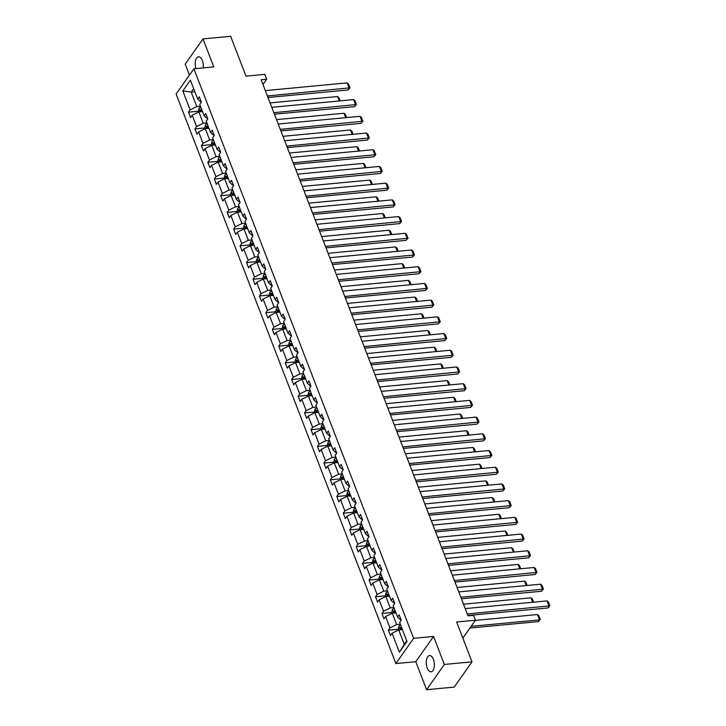 <?xml version="1.0" encoding="UTF-8"?>
<svg xmlns="http://www.w3.org/2000/svg" width="726" height="726" viewBox="0 0 726 726"><rect width="100%" height="100%" fill="white"/><g stroke="black" fill="none" stroke-linecap="round" stroke-linejoin="round"><path stroke-width="1.09" d="M433.386 659.317A8.158 4.002 -95.4 0 0 429.547 655.569A8.158 4.002 -95.4 0 0 427.242 668.056A8.158 4.002 -95.4 0 0 431.072 671.804A8.158 4.002 -95.4 0 0 433.386 659.317M203.207 67.908A8.158 4.002 -95.4 0 0 202.336 60.548A8.158 4.002 -95.4 0 0 198.497 56.8A8.158 4.002 -95.4 0 0 195.947 68.598M433.549 636.439L415.789 661.685L426.598 689.7L444.357 664.453L433.549 636.439L413.648 638.317L193.887 68.788L213.789 66.91L202.981 38.905L185.212 64.151L189.441 75.105M202.981 38.905L230.623 36.3L245.996 76.148L264.79 74.379L266.669 79.252L261.142 79.769L468.016 615.875L473.543 615.358L475.421 620.231L456.627 622L472 661.849L454.24 687.095L426.598 689.7M444.357 664.453L472 661.849M415.789 661.685L395.888 663.564L176.119 94.035L193.887 68.788M402.404 629.596L398.728 629.941L404.309 644.407L399.382 652.211L392.067 633.244L390.461 635.531L388.392 630.177L398.538 629.224M398.728 629.941L392.067 633.244M413.648 638.317L395.888 663.564M395.96 612.889L392.276 613.234L396.659 624.587L389.998 627.89L388.392 630.177M389.998 627.89L385.615 616.537L384.009 618.824L381.94 613.47L392.085 612.508M389.508 596.182L385.833 596.527L390.216 607.88L383.555 611.183L381.94 613.47M383.555 611.183L379.172 599.83L377.565 602.117L375.496 596.754L385.642 595.801M383.065 579.466L379.38 579.811L383.764 591.173L377.103 594.476L375.496 596.754M377.103 594.476L372.719 583.114L371.113 585.401L369.044 580.047L379.19 579.094M376.613 562.759L372.937 563.104L377.32 574.457L370.659 577.76L369.044 580.047M370.659 577.76L366.276 566.407L364.67 568.694L362.601 563.34L372.747 562.387M370.169 546.052L366.485 546.397L370.868 557.75L364.207 561.053L362.601 563.34M364.207 561.053L359.824 549.7L358.217 551.987L356.148 546.633L366.294 545.671M363.717 529.336L360.042 529.681L364.425 541.042L357.764 544.346L356.148 546.633M357.764 544.346L353.38 532.984L351.774 535.271L349.705 529.916L359.851 528.964M357.274 512.629L353.589 512.973L357.972 524.326L351.311 527.63L349.705 529.916M351.311 527.63L346.928 516.277L345.322 518.564L343.253 513.209L353.399 512.257M350.821 495.922L347.146 496.266L351.529 507.619L344.868 510.922L343.253 513.209M344.868 510.922L340.485 499.57L338.879 501.857L336.81 496.502L346.955 495.54M344.378 479.205L340.694 479.559L345.077 490.912L338.416 494.215L336.81 496.502M338.416 494.215L334.033 482.863L332.426 485.14L330.357 479.786L340.503 478.833M337.926 462.498L334.25 462.843L338.634 474.196L331.973 477.499L330.357 479.786M331.973 477.499L327.589 466.146L325.983 468.433L323.914 463.079L334.06 462.126M331.483 445.791L327.798 446.136L332.181 457.489L325.52 460.792L323.914 463.079M325.52 460.792L321.137 449.439L319.531 451.726L317.462 446.372L327.608 445.41M325.03 429.075L321.355 429.429L325.738 440.782L319.077 444.085L317.462 446.372M319.077 444.085L314.694 432.732L313.087 435.019L311.018 429.656L321.164 428.703M318.578 412.368L314.902 412.713L319.286 424.066L312.625 427.369L311.018 429.656M312.625 427.369L308.241 416.016L306.635 418.303L304.566 412.949L314.712 411.996M312.135 395.661L308.459 396.006L312.842 407.359L306.181 410.662L304.566 412.949M306.181 410.662L301.798 399.309L300.192 401.596L298.123 396.242L308.269 395.28M305.682 378.954L302.007 379.299L306.39 390.652L299.729 393.955L298.123 396.242M299.729 393.955L295.346 382.602L293.74 384.889L291.67 379.526L301.816 378.573M299.239 362.238L295.564 362.583L299.947 373.944L293.286 377.248L291.67 379.526M293.286 377.248L288.903 365.886L287.296 368.173L285.227 362.818L295.373 361.866M292.787 345.531L289.111 345.875L293.495 357.228L286.834 360.532L285.227 362.818M286.834 360.532L282.45 349.179L280.844 351.466L278.775 346.111L288.921 345.159M286.343 328.824L282.668 329.168L287.051 340.521L280.39 343.825L278.775 346.111M280.39 343.825L276.007 332.472L274.401 334.759L272.332 329.404L282.478 328.442M279.891 312.107L276.216 312.452L280.599 323.814L273.938 327.117L272.332 329.404M273.938 327.117L269.555 315.756L267.948 318.042L265.879 312.688L276.025 311.735M273.448 295.4L269.773 295.745L274.156 307.098L267.495 310.401L265.879 312.688M267.495 310.401L263.111 299.048L261.505 301.335L259.436 295.981L269.582 295.028M266.996 278.693L263.32 279.038L267.703 290.391L261.042 293.694L259.436 295.981M261.042 293.694L256.659 282.341L255.053 284.628L252.984 279.274L263.13 278.312M260.552 261.977L256.877 262.331L261.26 273.684L254.599 276.987L252.984 279.274M254.599 276.987L250.216 265.634L248.61 267.912L246.541 262.558L256.686 261.605M254.1 245.27L250.425 245.615L254.808 256.968L248.147 260.271L246.541 262.558M248.147 260.271L243.764 248.918L242.157 251.205L240.088 245.851L250.234 244.898M247.657 228.563L243.981 228.908L248.365 240.261L241.704 243.564L240.088 245.851M241.704 243.564L237.32 232.211L235.714 234.498L233.645 229.144L243.791 228.182M241.204 211.847L237.529 212.201L241.912 223.554L235.251 226.857L233.645 229.144M235.251 226.857L230.868 215.504L229.262 217.791L227.193 212.428L237.338 211.475M234.761 195.14L231.086 195.485L235.469 206.837L228.808 210.141L227.193 212.428M228.808 210.141L224.425 198.788L222.818 201.075L220.749 195.721L230.895 194.768M228.309 178.433L224.633 178.778L229.017 190.13L222.356 193.434L220.749 195.721M222.356 193.434L217.972 182.081L216.366 184.368L214.297 179.013L224.443 178.051M221.866 161.726L218.19 162.07L222.573 173.423L215.912 176.727L214.297 179.013M215.912 176.727L211.529 165.374L209.923 167.661L207.854 162.297L218 161.344M215.413 145.009L211.738 145.354L216.121 156.716L209.46 160.019L207.854 162.297M209.46 160.019L205.077 148.658L203.471 150.944L201.401 145.59L211.547 144.637M208.97 128.302L205.295 128.647L209.678 140L203.017 143.303L201.401 145.59M203.017 143.303L198.634 131.951L197.027 134.237L194.958 128.883L205.104 127.93M202.518 111.595L198.842 111.94L203.226 123.293L196.564 126.596L194.958 128.883M196.564 126.596L192.181 115.243L190.575 117.53L188.506 112.176L198.652 111.214M194.877 91.775L191.201 92.12L196.782 106.586L190.121 109.889L188.506 112.176M190.121 109.889L182.807 90.922L190.384 80.141L197.699 99.108L199.314 96.821L201.374 102.175L199.768 104.462L204.151 115.815L205.757 113.528L207.827 118.882L206.22 121.169L210.594 132.522L212.21 130.235L214.27 135.59L212.664 137.876L217.047 149.238L218.653 146.951L220.722 152.306L219.116 154.593L223.499 165.945L225.105 163.659L227.165 169.013L225.559 171.3L229.942 182.653L231.549 180.366L233.618 185.72L232.011 188.007L236.395 199.36L238.001 197.082L240.061 202.436L238.455 204.723L242.838 216.076L244.444 213.789L246.513 219.143L244.907 221.43L249.29 232.783L250.897 230.496L252.957 235.85L251.35 238.137L255.733 249.49L257.34 247.203L259.409 252.566L257.803 254.853L262.186 266.206L263.792 263.919L265.852 269.273L264.246 271.56L268.629 282.913L270.235 280.626L272.304 285.98L270.698 288.267L275.081 299.62L276.688 297.333L278.748 302.697L277.141 304.974L281.525 316.336L283.131 314.049L285.2 319.404L283.594 321.691L287.977 333.043L289.583 330.757L291.643 336.111L290.037 338.398L294.42 349.75L296.026 347.464L298.096 352.818L296.489 355.105L300.873 366.467L302.479 364.18L304.539 369.534L302.933 371.821L307.316 383.174L308.922 380.887L310.991 386.241L309.385 388.528L313.768 399.881L315.374 397.594L317.434 402.948L315.828 405.235L320.211 416.588L321.818 414.31L323.887 419.664L322.28 421.951L326.664 433.304L328.27 431.017L330.33 436.371L328.724 438.658L333.107 450.011L334.713 447.724L336.782 453.078L335.176 455.365L339.559 466.718L341.166 464.431L343.226 469.795L341.619 472.082L346.003 483.434L347.609 481.147L349.678 486.502L348.072 488.789L352.455 500.141L354.061 497.855L356.121 503.209L354.515 505.496L358.898 516.848L360.504 514.562L362.573 519.925L360.967 522.203L365.35 533.565L366.957 531.278L369.017 536.632L367.41 538.919L371.794 550.272L373.4 547.985L375.469 553.339L373.863 555.626L378.246 566.979L379.852 564.692L381.912 570.046L380.306 572.333L384.689 583.695L386.296 581.408L388.365 586.762L386.758 589.049L391.142 600.402L392.748 598.115L394.808 603.469L393.202 605.756L397.585 617.109L399.191 614.822L401.26 620.176L399.654 622.463L406.968 641.421L399.382 652.211M397.585 617.109L400.217 619.541L400.988 619.469M400.335 624.242L396.659 624.587M392.276 613.234L385.615 616.537M391.142 600.402L393.764 602.825L394.536 602.752M393.891 607.535L390.216 607.88M385.833 596.527L379.172 599.83M384.689 583.695L387.321 586.118L388.092 586.045M387.439 590.819L383.764 591.173M379.38 579.811L372.719 583.114M378.246 566.979L380.869 569.411L381.64 569.338M380.996 574.112L377.32 574.457M372.937 563.104L366.276 566.407M371.794 550.272L374.425 552.704L375.197 552.631M374.543 557.405L370.868 557.75M366.485 546.397L359.824 549.7M365.35 533.565L367.973 535.988L368.744 535.915M368.1 540.688L364.425 541.042M360.042 529.681L353.38 532.984M358.898 516.848L361.53 519.281L362.301 519.208M361.648 523.981L357.972 524.326M353.589 512.973L346.928 516.277M352.455 500.141L355.078 502.573L355.849 502.501M355.205 507.274L351.529 507.619M347.146 496.266L340.485 499.57M346.003 483.434L348.634 485.857L349.406 485.785M348.752 490.567L345.077 490.912M340.694 479.559L334.033 482.863M339.559 466.718L342.182 469.15L342.953 469.078M342.309 473.851L338.634 474.196M334.25 462.843L327.589 466.146M333.107 450.011L335.739 452.443L336.51 452.371M335.857 457.144L332.181 457.489M327.798 446.136L321.137 449.439M326.664 433.304L329.286 435.727L330.058 435.654M329.413 440.437L325.738 440.782M321.355 429.429L314.694 432.732M320.211 416.588L322.843 419.02L323.615 418.947M322.961 423.721L319.286 424.066M314.902 412.713L308.241 416.016M313.768 399.881L316.391 402.313L317.162 402.24M316.518 407.014L312.842 407.359M308.459 396.006L301.798 399.309M307.316 383.174L309.948 385.597L310.719 385.524M310.066 390.307L306.39 390.652M302.007 379.299L295.346 382.602M300.873 366.467L303.495 368.89L304.267 368.817M303.622 373.591L299.947 373.944M295.564 362.583L288.903 365.886M294.42 349.75L297.052 352.183L297.823 352.11M297.17 356.883L293.495 357.228M289.111 345.875L282.45 349.179M287.977 333.043L290.6 335.476L291.371 335.403M290.727 340.176L287.051 340.521M282.668 329.168L276.007 332.472M281.525 316.336L284.156 318.759L284.928 318.687M284.274 323.46L280.599 323.814M276.216 312.452L269.555 315.756M275.081 299.62L277.704 302.052L278.475 301.98M277.831 306.753L274.156 307.098M269.773 295.745L263.111 299.048M268.629 282.913L271.261 285.345L272.032 285.273M271.379 290.046L267.703 290.391M263.32 279.038L256.659 282.341M262.186 266.206L264.808 268.629L265.58 268.556M264.936 273.339L261.26 273.684M256.877 262.331L250.216 265.634M255.733 249.49L258.365 251.922L259.137 251.849M258.483 256.623L254.808 256.968M250.425 245.615L243.764 248.918M249.29 232.783L251.913 235.215L252.684 235.142M252.04 239.916L248.365 240.261M243.981 228.908L237.32 232.211M242.838 216.076L245.47 218.499L246.241 218.426M245.588 223.209L241.912 223.554M237.529 212.201L230.868 215.504M236.395 199.36L239.017 201.792L239.789 201.719M239.144 206.493L235.469 206.837M231.086 195.485L224.425 198.788M229.942 182.653L232.574 185.085L233.345 185.012M232.692 189.785L229.017 190.13M224.633 178.778L217.972 182.081M223.499 165.945L226.122 168.368L226.893 168.296M226.249 173.078L222.573 173.423M218.19 162.07L211.529 165.374M217.047 149.238L219.679 151.661L220.45 151.589M219.796 156.362L216.121 156.716M211.738 145.354L205.077 148.658M210.594 132.522L213.226 134.954L213.998 134.882M213.353 139.655L209.678 140M205.295 128.647L198.634 131.951M204.151 115.815L206.783 118.247L207.554 118.166M206.901 122.948L203.226 123.293M198.842 111.94L192.181 115.243M197.699 99.108L200.331 101.531L201.102 101.459M262.975 84.506L266.669 79.252M462.843 638.109L475.421 620.231M404.309 644.407L406.769 640.904M200.458 106.232L196.782 106.586M193.661 88.626L191.201 92.12L182.807 90.922M265.326 90.605L347.164 82.891L349.233 88.254L348.026 89.96L349.996 87.819L267.395 95.959M267.985 97.493L348.026 89.96M347.164 82.891L348.553 84.071L349.996 87.819M198.933 111.931L198.461 110.724L199.006 108.283A3.376 1.461 -21.1 0 1 200.739 106.958M270.072 102.901L337.563 96.54L338.951 97.72L340.167 100.869M201.519 109A3.376 1.461 158.9 0 0 200.294 109.798L200.784 111.078A3.376 1.461 -21.1 0 1 202.019 110.279M339.26 100.959L337.563 96.54M271.769 107.312L353.607 99.607L355.676 104.961L354.479 106.668L356.448 104.535L273.838 112.666M274.428 114.2L354.479 106.668M353.607 99.607L354.996 100.787L356.448 104.535M278.221 124.019L360.06 116.314L362.129 121.669L360.922 123.375L362.891 121.242L280.29 129.373M280.88 130.916L360.922 123.375M360.06 116.314L361.448 117.494L362.891 121.242M205.376 128.638L204.913 127.431L205.458 124.99A3.376 1.461 -21.1 0 1 207.182 123.674M276.515 119.609L344.006 113.256L345.394 114.436L346.611 117.585M207.972 125.707A3.376 1.461 158.9 0 0 206.738 126.505L207.237 127.794A3.376 1.461 -21.1 0 1 208.462 126.996M345.712 117.666L344.006 113.256M211.829 145.354L211.357 144.138L211.901 141.706A3.376 1.461 -21.1 0 1 213.635 140.381M282.968 136.316L350.458 129.963L351.847 131.143L353.063 134.292M214.415 142.414A3.376 1.461 158.9 0 0 213.19 143.213L213.68 144.501A3.376 1.461 -21.1 0 1 214.914 143.703M352.155 134.374L350.458 129.963M284.665 140.735L366.503 133.021L368.572 138.376L367.374 140.082L369.343 137.949L286.734 146.089M287.324 147.623L367.374 140.082M366.503 133.021L367.891 134.201L369.343 137.949M218.272 162.061L217.809 160.845L218.354 158.413A3.376 1.461 -21.1 0 1 220.078 157.088M289.411 153.032L356.902 146.67L358.29 147.85L359.506 150.999M220.867 159.13A3.376 1.461 158.9 0 0 219.633 159.92L220.132 161.208A3.376 1.461 -21.1 0 1 221.357 160.41M358.608 151.081L356.902 146.67M291.117 157.442L372.955 149.737L375.024 155.092L373.817 156.798L375.787 154.665L293.186 162.796M293.776 164.33L373.817 156.798M372.955 149.737L374.344 150.917L375.787 154.665M224.724 178.768L224.252 177.561L224.797 175.12A3.376 1.461 -21.1 0 1 226.53 173.804M295.863 169.739L363.354 163.377L364.742 164.557L365.958 167.706M227.311 175.837A3.376 1.461 158.9 0 0 226.085 176.636L226.576 177.915A3.376 1.461 -21.1 0 1 227.81 177.126M365.051 167.797L363.354 163.377M297.56 174.149L379.399 166.445L381.468 171.799L380.27 173.505L382.239 171.372L299.629 179.504M300.219 181.046L380.27 173.505M379.399 166.445L380.787 167.624L382.239 171.372M231.167 195.476L230.705 194.269L231.249 191.836A3.376 1.461 -21.1 0 1 232.973 190.511M302.306 186.446L369.797 180.093L371.186 181.273L372.402 184.422M233.763 192.544A3.376 1.461 158.9 0 0 232.529 193.343L233.028 194.632A3.376 1.461 -21.1 0 1 234.253 193.833M371.503 184.504L369.797 180.093M304.012 190.856L385.851 183.152L387.92 188.506L386.713 190.212L388.682 188.079L306.082 196.22M306.671 197.753L386.713 190.212M385.851 183.152L387.239 184.331L388.682 188.079M237.62 212.192L237.148 210.976L237.692 208.543A3.376 1.461 -21.1 0 1 239.426 207.219M308.759 203.153L376.25 196.8L377.638 197.98L378.854 201.129M240.206 209.26A3.376 1.461 158.9 0 0 238.981 210.05L239.471 211.339A3.376 1.461 -21.1 0 1 240.705 210.54M377.947 201.211L376.25 196.8M310.456 207.572L392.294 199.868L394.363 205.222L393.165 206.928L395.135 204.796L312.525 212.927M313.115 214.46L393.165 206.928M392.294 199.868L393.683 201.048L395.135 204.796M244.063 228.899L243.6 227.692L244.145 225.251A3.376 1.461 -21.1 0 1 245.869 223.935M315.202 219.869L382.693 213.508L384.081 214.687L385.297 217.836M246.659 225.968A3.376 1.461 158.9 0 0 245.424 226.766L245.923 228.046A3.376 1.461 -21.1 0 1 247.149 227.256M384.399 217.927L382.693 213.508M316.908 224.28L398.746 216.575L400.816 221.929L399.609 223.635L401.578 221.503L318.977 229.634M319.567 231.177L399.609 223.635M398.746 216.575L400.135 217.755L401.578 221.503M250.515 245.606L250.043 244.399L250.588 241.967A3.376 1.461 -21.1 0 1 252.321 240.642M321.654 236.576L389.145 230.224L390.534 231.403L391.75 234.552M253.102 242.675A3.376 1.461 158.9 0 0 251.877 243.473L252.367 244.762A3.376 1.461 -21.1 0 1 253.601 243.963M390.842 234.634L389.145 230.224M323.351 240.987L405.19 233.282L407.259 238.636L406.061 240.342L408.03 238.21L325.42 246.35M326.01 247.884L406.061 240.342M405.19 233.282L406.578 234.462L408.03 238.21M256.959 262.322L256.496 261.106L257.04 258.674A3.376 1.461 -21.1 0 1 258.765 257.349M328.098 253.283L395.588 246.931L396.977 248.11L398.193 251.26M259.554 259.382A3.376 1.461 158.9 0 0 258.32 260.18L258.819 261.469A3.376 1.461 -21.1 0 1 260.044 260.67M397.294 251.341L395.588 246.931M329.804 257.703L411.642 249.989L413.711 255.352L412.504 257.058L414.473 254.926L331.873 263.057M332.463 264.591L412.504 257.058M411.642 249.989L413.03 251.169L414.473 254.926M263.411 279.029L262.939 277.822L263.484 275.381A3.376 1.461 -21.1 0 1 265.217 274.065M334.55 269.999L402.041 263.638L403.429 264.818L404.645 267.967M265.997 276.098A3.376 1.461 158.9 0 0 264.772 276.896L265.262 278.176A3.376 1.461 -21.1 0 1 266.496 277.377M403.738 268.057L402.041 263.638M336.247 274.41L418.085 266.705L420.154 272.059L418.956 273.766L420.926 271.633L338.316 279.764M338.906 281.307L418.956 273.766M418.085 266.705L419.474 267.885L420.926 271.633M269.854 295.736L269.391 294.529L269.936 292.088A3.376 1.461 -21.1 0 1 271.66 290.772M340.993 286.706L408.484 280.354L409.872 281.534L411.088 284.683M272.45 292.805A3.376 1.461 158.9 0 0 271.215 293.603L271.715 294.892A3.376 1.461 -21.1 0 1 272.94 294.094M410.19 284.764L408.484 280.354M342.699 291.117L424.538 283.412L426.607 288.767L425.4 290.473L427.369 288.34L344.768 296.48M345.358 298.014L425.4 290.473M424.538 283.412L425.926 284.592L427.369 288.34M276.307 312.452L275.835 311.236L276.379 308.804A3.376 1.461 -21.1 0 1 278.112 307.479M347.445 303.414L414.936 297.061L416.325 298.241L417.541 301.39M278.893 309.512A3.376 1.461 158.9 0 0 277.668 310.311L278.158 311.599A3.376 1.461 -21.1 0 1 279.392 310.801M416.633 301.471L414.936 297.061M349.142 307.833L430.981 300.119L433.05 305.483L431.852 307.189L433.821 305.047L351.212 313.187M351.801 314.721L431.852 307.189M430.981 300.119L432.369 301.299L433.821 305.047M282.75 329.159L282.287 327.952L282.831 325.511A3.376 1.461 -21.1 0 1 284.556 324.186M353.889 320.13L421.379 313.768L422.768 314.948L423.984 318.097M285.345 326.228A3.376 1.461 158.9 0 0 284.111 327.027L284.61 328.306A3.376 1.461 -21.1 0 1 285.835 327.508M423.086 318.188L421.379 313.768M355.595 324.54L437.433 316.835L439.502 322.19L438.295 323.896L440.265 321.763L357.664 329.894M358.254 331.428L438.295 323.896M437.433 316.835L438.822 318.015L440.265 321.763M289.202 345.866L288.73 344.659L289.275 342.218A3.376 1.461 -21.1 0 1 291.008 340.902M360.341 336.837L427.832 330.484L429.22 331.664L430.436 334.813M291.788 342.935A3.376 1.461 158.9 0 0 290.563 343.734L291.053 345.022A3.376 1.461 -21.1 0 1 292.288 344.224M429.529 334.895L427.832 330.484M362.038 341.247L443.876 333.543L445.945 338.897L444.748 340.603L446.717 338.47L364.107 346.601M364.697 348.144L444.748 340.603M443.876 333.543L445.265 334.722L446.717 338.47M295.645 362.583L295.183 361.366L295.727 358.934A3.376 1.461 -21.1 0 1 297.451 357.609M366.784 353.544L434.275 347.191L435.664 348.371L436.88 351.52M298.241 359.642A3.376 1.461 158.9 0 0 297.007 360.441L297.506 361.73A3.376 1.461 -21.1 0 1 298.731 360.931M435.981 351.602L434.275 347.191M368.49 357.963L450.329 350.25L452.398 355.604L451.191 357.31L453.16 355.177L370.559 363.318M371.149 364.851L451.191 357.31M450.329 350.25L451.717 351.429L453.16 355.177M302.098 379.29L301.626 378.074L302.17 375.641A3.376 1.461 -21.1 0 1 303.904 374.317M373.237 370.26L440.727 363.898L442.116 365.078L443.332 368.227M304.684 376.358A3.376 1.461 158.9 0 0 303.459 377.148L303.949 378.437A3.376 1.461 -21.1 0 1 305.183 377.638M442.424 368.309L440.727 363.898M374.934 374.67L456.772 366.966L458.841 372.32L457.643 374.026L459.612 371.894L377.003 380.025M377.593 381.558L457.643 374.026M456.772 366.966L458.16 368.146L459.612 371.894M308.541 395.997L308.078 394.79L308.623 392.349A3.376 1.461 -21.1 0 1 310.347 391.033M379.68 386.967L447.171 380.605L448.559 381.785L449.775 384.934M311.136 393.065A3.376 1.461 158.9 0 0 309.902 393.864L310.401 395.144A3.376 1.461 -21.1 0 1 311.626 394.354M448.877 385.025L447.171 380.605M381.386 391.378L463.224 383.673L465.293 389.027L464.086 390.733L466.056 388.601L383.455 396.732M384.045 398.275L464.086 390.733M463.224 383.673L464.613 384.853L466.056 388.601M314.993 412.704L314.521 411.497L315.066 409.065A3.376 1.461 -21.1 0 1 316.799 407.74M386.132 403.674L453.623 397.322L455.011 398.501L456.227 401.65M317.58 409.773A3.376 1.461 158.9 0 0 316.355 410.571L316.845 411.86A3.376 1.461 -21.1 0 1 318.079 411.061M455.32 401.732L453.623 397.322M387.829 408.085L469.668 400.38L471.737 405.734L470.539 407.44L472.508 405.308L389.898 413.448M390.488 414.982L470.539 407.44M469.668 400.38L471.056 401.56L472.508 405.308M321.436 429.42L320.974 428.204L321.518 425.772A3.376 1.461 -21.1 0 1 323.242 424.447M392.575 420.381L460.066 414.029L461.455 415.208L462.671 418.358M324.032 426.489A3.376 1.461 158.9 0 0 322.798 427.278L323.297 428.567A3.376 1.461 -21.1 0 1 324.522 427.768M461.772 418.439L460.066 414.029M394.282 424.801L476.12 417.096L478.189 422.45L476.982 424.156L478.951 422.024L396.351 430.155M396.94 431.689L476.982 424.156M476.12 417.096L477.508 418.276L478.951 422.024M327.889 446.127L327.417 444.92L327.961 442.479A3.376 1.461 -21.1 0 1 329.695 441.163M399.028 437.097L466.519 430.736L467.907 431.916L469.123 435.065M330.475 443.196A3.376 1.461 158.9 0 0 329.25 443.994L329.74 445.274A3.376 1.461 -21.1 0 1 330.974 444.484M468.216 435.155L466.519 430.736M400.725 441.508L482.563 433.803L484.632 439.157L483.434 440.863L485.404 438.731L402.794 446.862M403.384 448.405L483.434 440.863M482.563 433.803L483.952 434.983L485.404 438.731M334.332 462.834L333.869 461.627L334.414 459.195A3.376 1.461 -21.1 0 1 336.138 457.87M405.471 453.804L472.962 447.452L474.35 448.632L475.566 451.781M336.928 459.903A3.376 1.461 158.9 0 0 335.693 460.701L336.192 461.99A3.376 1.461 -21.1 0 1 337.418 461.191M474.668 451.862L472.962 447.452M407.177 458.215L489.015 450.51L491.085 455.864L489.878 457.571L491.847 455.438L409.246 463.578M409.836 465.112L489.878 457.571M489.015 450.51L490.404 451.69L491.847 455.438M340.784 479.55L340.312 478.334L340.857 475.902A3.376 1.461 -21.1 0 1 342.59 474.577M411.923 470.512L479.414 464.159L480.803 465.339L482.019 468.488M343.371 476.61A3.376 1.461 158.9 0 0 342.146 477.409L342.636 478.697A3.376 1.461 -21.1 0 1 343.87 477.899M481.111 468.569L479.414 464.159M413.62 474.931L495.459 467.217L497.528 472.581L496.33 474.287L498.299 472.154L415.689 480.285M416.279 481.819L496.33 474.287M495.459 467.217L496.847 468.397L498.299 472.154M347.228 496.257L346.765 495.05L347.309 492.609A3.376 1.461 -21.1 0 1 349.034 491.293M418.367 487.228L485.857 480.866L487.246 482.046L488.462 485.195M349.823 493.326A3.376 1.461 158.9 0 0 348.589 494.125L349.088 495.404A3.376 1.461 -21.1 0 1 350.313 494.606M487.563 485.286L485.857 480.866M420.073 491.638L501.911 483.933L503.98 489.288L502.773 490.994L504.742 488.861L422.142 496.992M422.732 498.535L502.773 490.994M501.911 483.933L503.3 485.113L504.742 488.861M353.68 512.964L353.208 511.757L353.753 509.316A3.376 1.461 -21.1 0 1 355.486 508M424.819 503.935L492.31 497.582L493.698 498.762L494.914 501.911M356.266 510.033A3.376 1.461 158.9 0 0 355.041 510.832L355.531 512.12A3.376 1.461 -21.1 0 1 356.765 511.322M494.007 501.993L492.31 497.582M426.516 508.345L508.354 500.641L510.423 505.995L509.225 507.701L511.195 505.568L428.585 513.709M429.175 515.242L509.225 507.701M508.354 500.641L509.743 501.82L511.195 505.568M360.123 529.681L359.66 528.464L360.205 526.032A3.376 1.461 -21.1 0 1 361.929 524.707M431.262 520.642L498.753 514.289L500.141 515.469L501.357 518.618M362.719 526.74A3.376 1.461 158.9 0 0 361.484 527.539L361.984 528.827A3.376 1.461 -21.1 0 1 363.209 528.029M500.459 518.7L498.753 514.289M432.968 525.061L514.807 517.348L516.876 522.711L515.669 524.417L517.638 522.275L435.037 530.416M435.627 531.949L515.669 524.417M514.807 517.348L516.195 518.527L517.638 522.275M366.576 546.388L366.104 545.181L366.648 542.739A3.376 1.461 -21.1 0 1 368.381 541.414M437.714 537.358L505.205 530.996L506.594 532.176L507.81 535.325M369.162 543.456A3.376 1.461 158.9 0 0 367.937 544.255L368.427 545.535A3.376 1.461 -21.1 0 1 369.661 544.736M506.902 535.416L505.205 530.996M439.411 541.768L521.25 534.064L523.319 539.418L522.121 541.124L524.09 538.991L441.481 547.123M442.07 548.656L522.121 541.124M521.25 534.064L522.638 535.243L524.09 538.991M373.019 563.095L372.556 561.888L373.1 559.447A3.376 1.461 -21.1 0 1 374.825 558.131M444.158 554.065L511.648 547.713L513.037 548.892L514.253 552.041M375.614 560.163A3.376 1.461 158.9 0 0 374.38 560.962L374.879 562.251A3.376 1.461 -21.1 0 1 376.104 561.452M513.355 552.123L511.648 547.713M445.864 558.476L527.702 550.771L529.771 556.125L528.564 557.831L530.534 555.699L447.933 563.83M448.523 565.372L528.564 557.831M527.702 550.771L529.091 551.951L530.534 555.699M379.471 579.811L378.999 578.595L379.544 576.163A3.376 1.461 -21.1 0 1 381.277 574.838M450.61 570.772L518.101 564.42L519.489 565.599L520.705 568.748M382.058 576.871A3.376 1.461 158.9 0 0 380.832 577.669L381.322 578.958A3.376 1.461 -21.1 0 1 382.557 578.159M519.798 568.83L518.101 564.42M452.307 575.192L534.145 567.478L536.215 572.832L535.017 574.538L536.986 572.406L454.376 580.546M454.966 582.08L535.017 574.538M534.145 567.478L535.534 568.658L536.986 572.406M385.914 596.518L385.452 595.302L385.996 592.87A3.376 1.461 -21.1 0 1 387.72 591.545M457.053 587.488L524.544 581.127L525.933 582.306L527.149 585.455M388.51 593.587A3.376 1.461 158.9 0 0 387.276 594.376L387.775 595.665A3.376 1.461 -21.1 0 1 389 594.866M526.25 585.537L524.544 581.127M458.759 591.899L540.598 584.194L542.667 589.548L541.46 591.254L543.429 589.122L460.829 597.253M461.418 598.787L541.46 591.254M540.598 584.194L541.986 585.374L543.429 589.122M392.367 613.225L391.895 612.018L392.439 609.577A3.376 1.461 -21.1 0 1 394.173 608.261M463.506 604.195L530.996 597.834L532.385 599.014L533.601 602.163M394.953 610.294A3.376 1.461 158.9 0 0 393.728 611.092L394.218 612.372A3.376 1.461 -21.1 0 1 395.452 611.582M532.693 602.253L530.996 597.834M465.203 608.606L547.041 600.901L549.11 606.255L547.912 607.961L549.881 605.829L467.272 613.96M467.862 615.503L547.912 607.961M547.041 600.901L548.429 602.081L549.881 605.829M469.922 628.054L538.311 621.61L539.509 619.904L471.12 626.347M398.81 629.932L398.347 628.725L398.892 626.293A3.376 1.461 -21.1 0 1 400.616 624.968M475.303 620.403L537.44 614.55L538.828 615.73L540.28 619.478L538.311 621.61M401.405 627.001A3.376 1.461 158.9 0 0 400.171 627.799L400.67 629.088A3.376 1.461 -21.1 0 1 401.895 628.289M540.28 619.478L539.509 619.904L537.44 614.55M198.997 108.346L200.331 111.795M201.774 109.653L200.294 109.798M205.44 125.053L206.774 128.511M208.226 126.36L206.738 126.505M211.892 141.761L213.226 145.218M214.669 143.076L213.19 143.213M218.335 158.477L219.669 161.925M221.121 159.784L219.633 159.92M224.788 175.184L226.122 178.641M227.565 176.491L226.085 176.636M231.231 191.891L232.565 195.348M234.017 193.207L232.529 193.343M237.683 208.607L239.017 212.056M240.46 209.914L238.981 210.05M244.127 225.314L245.461 228.772M246.913 226.621L245.424 226.766M250.579 242.021L251.913 245.479M253.356 243.337L251.877 243.473M257.022 258.737L258.356 262.186M259.808 260.044L258.32 260.18M263.474 275.444L264.808 278.893M266.251 276.751L264.772 276.896M269.918 292.151L271.252 295.609M272.704 293.467L271.215 293.603M276.37 308.868L277.704 312.316M279.147 310.174L277.668 310.311M282.813 325.575L284.147 329.023M285.599 326.881L284.111 327.027M289.266 342.282L290.6 345.739M292.043 343.589L290.563 343.734M295.709 358.989L297.043 362.446M298.495 360.305L297.007 360.441M302.161 375.705L303.495 379.154M304.938 377.012L303.459 377.148M308.604 392.412L309.938 395.87M311.39 393.719L309.902 393.864M315.057 409.119L316.391 412.577M317.834 410.435L316.355 410.571M321.5 425.835L322.834 429.284M324.286 427.142L322.798 427.278M327.952 442.542L329.286 446M330.729 443.849L329.25 443.994M334.396 459.249L335.73 462.707M337.182 460.565L335.693 460.701M340.848 475.966L342.182 479.414M343.625 477.272L342.146 477.409M347.291 492.673L348.625 496.121M350.077 493.979L348.589 494.125M353.743 509.38L355.078 512.837M356.52 510.696L355.041 510.832M360.187 526.096L361.521 529.544M362.973 527.403L361.484 527.539M366.639 542.803L367.973 546.251M369.416 544.11L367.937 544.255M373.082 559.51L374.416 562.968M375.868 560.817L374.38 560.962M379.535 576.217L380.869 579.675M382.312 577.533L380.832 577.669M385.978 592.933L387.312 596.382M388.764 594.24L387.276 594.376M392.43 609.64L393.764 613.098M395.207 610.947L393.728 611.092M398.873 626.347L400.207 629.805M401.66 627.663L400.171 627.799"/></g></svg>
